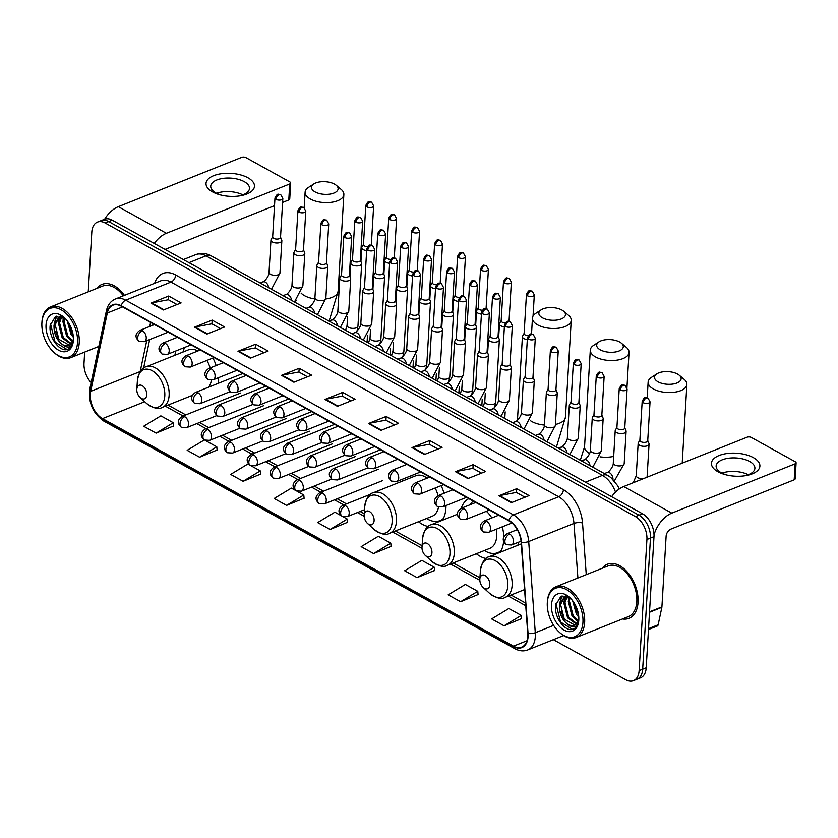 <?xml version="1.0" encoding="UTF-8"?>
<svg xmlns="http://www.w3.org/2000/svg" width="838" height="838" viewBox="0 0 838 838"><rect width="100%" height="100%" fill="white"/><g stroke="black" fill="none" stroke-linecap="round" stroke-linejoin="round"><path stroke-width="1.26" d="M218.488 383.238A32.158 19.923 -111.8 0 0 218.55 382.285A32.158 19.923 -111.8 0 0 218.54 377.666M216.141 365.557A32.158 19.923 -111.8 0 0 212.936 358.025M175.854 350.965A32.158 19.923 -111.8 0 0 174.912 355.281M442.391 520.262A32.158 19.923 -111.8 0 0 445.91 508.174A32.158 19.923 -111.8 0 0 445.973 505.576M444.067 493.268A32.158 19.923 -111.8 0 0 441.144 485.621M402.617 479.137A32.158 19.923 -111.8 0 0 402.261 481.159M503.785 536.875A32.158 19.923 -111.8 0 0 502.318 526.809M497.908 515.506A32.158 19.923 -111.8 0 0 497.28 514.385M468.84 498.631A32.158 19.923 -111.8 0 0 461.225 508.289M518.502 542.228A32.158 19.923 -111.8 0 0 517.926 545.203M476.309 553.74A32.158 19.923 -111.8 0 0 486.05 558.517M500.223 552.284A32.158 19.923 -111.8 0 0 503.638 541.495M418.476 521.718A32.158 19.923 -111.8 0 0 428.218 526.494M191.127 395.84A32.158 19.923 -111.8 0 0 191.86 396.395M618.905 488.135A18.195 11.282 68.2 0 1 619.492 488.826M553.394 639.666L625.756 679.733A18.195 11.282 -111.8 0 0 633.465 680.645L640.536 677.816A18.195 11.282 -111.8 0 0 646.213 667.792L653.996 536.655A18.195 11.282 -111.8 0 0 642.526 513.778L112.25 220.174A18.195 11.282 -111.8 0 0 104.551 219.263L101.01 220.677A18.195 11.282 -111.8 0 1 108.72 221.588A18.195 11.282 -111.8 0 0 101.01 220.677L97.47 222.091A18.195 11.282 -111.8 0 0 91.803 232.105L88.252 291.844M633.465 680.645A18.195 11.282 -111.8 0 0 639.132 670.62L646.926 539.483L650.466 538.069A18.195 11.282 -111.8 0 0 638.985 515.192L108.72 221.588L638.985 515.192A18.195 11.282 -111.8 0 1 650.466 538.069L642.673 669.206L650.466 538.069L653.996 536.655M637.006 679.23A18.195 11.282 -111.8 0 0 642.673 669.206A18.195 11.282 -111.8 0 1 637.006 679.23M638.064 602.302A29.121 18.048 -111.8 0 0 628.374 573.265A29.121 18.048 -111.8 0 0 607.361 564.246A29.121 18.048 -111.8 0 0 602.208 568.269A29.121 18.048 -111.8 0 1 607.361 564.246A29.121 18.048 -111.8 0 1 628.374 573.265A29.121 18.048 -111.8 0 1 638.064 602.302A29.121 18.048 -111.8 0 1 628.982 618.329A29.121 18.048 -111.8 0 0 638.064 602.302M124.443 295.374A29.121 18.048 -111.8 0 0 101.953 284.407A29.121 18.048 -111.8 0 0 96.799 288.429A29.121 18.048 -111.8 0 1 101.953 284.407A29.121 18.048 -111.8 0 1 124.443 295.374M527.751 636.43A19.41 12.036 68.2 0 1 521.707 647.114A19.41 12.036 68.2 0 1 513.485 646.15L102.529 418.602A19.41 12.036 68.2 0 1 90.661 391.346L107.306 313.014A19.41 12.036 68.2 0 1 112.983 305.179A19.41 12.036 68.2 0 1 121.206 306.153L508.928 520.838A19.41 12.036 68.2 0 1 521.152 542.155L527.731 633.35A19.41 12.036 68.2 0 1 527.751 636.43M528.087 636.608A19.903 12.329 -111.8 0 0 528.055 633.455L521.477 542.27A19.903 12.329 -111.8 0 0 508.959 520.408L121.227 305.723A19.903 12.329 -111.8 0 0 106.992 312.763L90.336 391.095A19.903 12.329 -111.8 0 0 102.498 419.021L513.453 646.569A19.903 12.329 -111.8 0 0 528.087 636.608M156.098 433.131L173.288 422.729L160.865 415.847L143.665 426.249L156.098 433.131L173.581 425.945M204.304 439.96L187.167 450.331L199.591 457.213L217.084 450.037M249.63 464.996L247.859 464.011L230.66 474.413L243.093 481.295L260.587 474.119M295.531 490.408L291.352 488.104L274.162 498.495L286.586 505.377L304.079 498.201M504.088 625.808L521.278 615.406L508.844 608.524L491.655 618.926L504.088 625.808L521.571 618.633M460.586 601.726L477.775 591.324L465.352 584.442L448.152 594.844L460.586 601.726L478.079 594.54M417.083 577.633L434.283 567.242L421.849 560.36L404.66 570.751L417.083 577.633L434.576 570.458M373.591 553.551L390.78 543.15L378.357 536.268L361.157 546.669L373.591 553.551L391.074 546.376M341.433 515.831L334.854 512.186L317.665 522.587L330.088 529.469L347.581 522.294M622.477 618.968A29.121 18.048 -111.8 0 0 628.982 618.329A29.121 18.048 -111.8 0 1 622.477 618.968M84.669 352.075L84.01 363.252A18.195 11.282 -111.8 0 0 91.133 382.631M646.926 539.483A18.195 11.282 -111.8 0 0 635.445 516.606L105.179 223.002A18.195 11.282 -111.8 0 0 97.47 222.091M237.982 351.269L255.663 344.198L268.087 351.08L250.405 358.151L237.982 351.269A4.85 3.038 119 0 1 238.589 351.091L250.95 357.931M194.479 327.187L212.161 320.116L224.594 326.998L206.913 334.069L194.479 327.187A4.85 3.038 119 0 1 195.097 326.998L207.457 333.849M150.987 303.094L168.668 296.024L181.092 302.906L163.41 309.976L150.987 303.094A4.85 3.038 119 0 1 151.594 302.916L163.955 309.767M368.479 423.525L386.161 416.455L398.584 423.337L380.902 430.407L368.479 423.525A4.85 3.038 119 0 1 369.087 423.347L381.447 430.187M411.971 447.607L429.653 440.537L442.087 447.419L424.405 454.489L411.971 447.607A4.85 3.038 119 0 1 412.589 447.429L424.95 454.269M455.474 471.7L473.156 464.629L485.579 471.501L467.897 478.571L455.474 471.7A4.85 3.038 119 0 1 456.082 471.511L468.442 478.362M498.977 495.782L516.658 488.711L529.082 495.593L511.4 502.664L498.977 495.782A4.85 3.038 119 0 1 499.584 495.604L511.945 502.444M281.474 375.351L299.166 368.28L311.589 375.162L293.908 382.233L281.474 375.351A4.85 3.038 119 0 1 282.092 375.173L294.452 382.023M324.976 399.443L342.658 392.373L355.092 399.255L337.41 406.325L324.976 399.443A4.85 3.038 119 0 1 325.584 399.255L337.944 406.105M342.658 392.373L342.438 396.123M351.017 400.878L342.354 396.081L325.584 399.255M299.166 368.28L298.936 372.041M307.515 376.796L298.852 371.999L282.092 375.173M516.658 488.711L516.428 492.472M525.007 497.217L516.344 492.419L499.584 495.604M473.156 464.629L472.936 468.379M481.515 473.135L472.852 468.337L456.082 471.511M429.653 440.537L429.433 444.297M438.012 449.053L429.349 444.255L412.589 447.429M386.161 416.455L385.93 420.215M394.52 424.96L385.847 420.163L369.087 423.347M168.668 296.024L168.438 299.784M177.028 304.54L168.354 299.742L151.594 302.916M212.161 320.116L211.941 323.877M220.52 328.622L211.857 323.824L195.097 326.998M255.663 344.198L255.443 347.959M264.022 352.704L255.36 347.906L238.589 351.091M330.088 529.469L347.278 519.068L347.592 522.462M342.878 516.627L347.278 519.068M390.78 543.15L391.095 546.554M434.283 567.242L434.597 570.636M477.775 591.324L478.089 594.718M521.278 615.406L521.592 618.811M286.586 505.377L303.785 494.986L304.1 498.38M296.977 491.215L303.785 494.986M243.093 481.295L260.283 470.893L260.597 474.298M251.075 465.802L260.283 470.893M199.591 457.213L216.791 446.811L217.105 450.216M205.174 440.379L216.791 446.811M173.288 422.729L173.602 426.123M753.341 457.611A24.271 11.512 -176.6 0 1 743.704 475.932A24.271 11.512 -176.6 0 1 726.347 474.905A24.271 11.512 -176.6 0 1 717.977 471.752A24.271 11.512 -176.6 0 1 719.088 455.516A24.271 11.512 -176.6 0 1 753.341 457.611M742.772 476.036A19.41 9.208 3.4 0 0 754.891 468.295A19.41 9.208 3.4 0 0 749.664 461.497A19.41 9.208 3.4 0 0 728.641 458.208A19.41 9.208 3.4 0 0 716.134 466.001A19.41 9.208 3.4 0 0 721.371 472.81A19.41 9.208 3.4 0 0 727.258 475.115M654.028 534.874A24.271 15.168 -61 0 1 671.804 513.128L795.147 463.812A3.038 1.435 3.4 0 0 796.1 462.848A3.038 1.435 3.4 0 0 795.283 461.78L751.372 437.467A3.038 1.435 3.4 0 0 747.087 437.206L623.744 486.522L671.804 513.128M611.635 496.672A24.271 15.168 -61 0 1 623.744 486.522M721.989 473.135A19.41 9.208 -176.6 0 1 748.24 474.696M796.1 462.848L795.147 478.844A3.038 1.435 -176.6 0 1 794.194 479.807L670.85 529.124A6.065 3.792 119 0 0 666.116 536.226L661.915 606.89A3.038 1.875 68.2 0 1 661.863 607.341L658.144 624.792A3.038 1.875 68.2 0 1 657.264 626.017L648.486 629.527M547.308 602.637A26.083 16.173 -111.8 0 0 559.208 632.103A26.083 16.173 -111.8 0 0 582.944 622.362A26.083 16.173 -111.8 0 0 566.582 589.638A26.083 16.173 -111.8 0 0 547.329 602.386A26.083 16.173 -111.8 0 0 547.308 602.637M559.208 632.103L559.815 632.659A27.298 16.917 -111.8 0 0 576.146 637.498A27.298 16.917 -111.8 0 0 584.652 622.466A27.298 16.917 -111.8 0 0 575.58 595.252A27.298 16.917 -111.8 0 0 555.877 586.799A27.298 16.917 -111.8 0 0 547.382 601.558A27.298 16.917 -111.8 0 0 547.371 601.831M576.146 637.498L628.311 616.642A27.298 16.917 -111.8 0 0 636.817 601.611A27.298 16.917 -111.8 0 0 627.735 574.397A27.298 16.917 -111.8 0 0 608.042 565.943L555.877 586.799M662.649 594.592A30.336 18.803 -111.8 0 0 662.764 593.21A30.336 18.803 -111.8 0 0 662.816 591.806M577.937 621.513L572.029 616.066L568.279 601.37L569.243 597.442M578.272 620.686L573.14 615.626L569.379 600.93L569.997 597.934M576.219 623.933L567.609 617.836L563.859 603.13L566.718 596.247M576.691 623.451L568.719 617.397L564.959 602.69L567.263 596.447M570.626 598.395L560.852 596.415L555.615 605.183C553.75 617.585 565.849 632.952 573.475 629.024C576.23 627.672 577.969 624.959 578.67 620.906C576.984 627.463 573.391 628.636 567.892 624.404C562.015 619.984 559.197 613.489 559.428 604.9L564.812 596.289L565.797 595.986M574.648 625.012L564.299 619.167L560.538 604.46L565.378 596.101M578.786 617.187L576.45 614.306L572.616 600.71M578.608 615.302L573.726 602.292M567.892 624.404A15.168 9.396 -111.8 0 0 574.313 625.158A15.168 9.396 -111.8 0 0 578.838 618.58M578.796 620.068A20.018 12.413 -111.8 0 0 569.568 597.368A20.018 12.413 -111.8 0 0 551.456 604.931A20.018 12.413 -111.8 0 0 563.953 630.019A20.018 12.413 -111.8 0 0 578.775 620.403A20.018 12.413 -111.8 0 0 578.796 620.068M573.36 629.066L572.396 629.307L560.538 622.037L555.887 603.496M563.723 618.266L561.01 611.415M560.454 600.856L562.225 595.954M568.143 616.496L565.43 609.645M564.875 599.097L565.755 595.996M572.564 614.725L569.85 607.875M576.984 612.966L574.271 606.104M559.595 603.727L561.722 596.09M564.016 601.967L565.21 596.185M568.447 600.197L568.813 597.18M677.544 374.062A13.345 6.337 3.4 0 0 656.803 373.884A13.345 6.337 3.4 0 0 658.092 381.845A13.345 6.337 3.4 0 0 675.857 383.385A13.345 6.337 3.4 0 0 679.241 375.215A13.345 6.337 3.4 0 0 677.544 374.062M679.241 375.215L684.122 379.3A19.41 9.208 -176.6 0 1 686.888 384.443A19.41 9.208 -176.6 0 1 674.38 392.226A19.41 9.208 -176.6 0 1 653.357 388.947A19.41 9.208 -176.6 0 1 648.13 382.138A19.41 9.208 -176.6 0 1 651.472 377.362L656.803 373.884M479.828 579.226A7.28 4.515 -111.8 0 0 483.149 587.448A7.28 4.515 -111.8 0 0 489.769 584.725A7.28 4.515 -111.8 0 0 485.202 575.591A7.28 4.515 -111.8 0 0 479.828 579.152A7.28 4.515 -111.8 0 0 479.828 579.226M619.711 342.04A13.345 6.337 3.4 0 0 598.971 341.862A13.345 6.337 3.4 0 0 600.259 349.823A13.345 6.337 3.4 0 0 618.025 351.363A13.345 6.337 3.4 0 0 621.408 343.192A13.345 6.337 3.4 0 0 619.711 342.04M621.408 343.192L626.29 347.278A19.41 9.208 -176.6 0 1 629.055 352.421A19.41 9.208 -176.6 0 1 616.548 360.204A19.41 9.208 -176.6 0 1 595.525 356.925A19.41 9.208 -176.6 0 1 590.298 350.116A19.41 9.208 -176.6 0 1 593.639 345.34L598.971 341.862M421.996 547.204A7.28 4.515 -111.8 0 0 425.316 555.426A7.28 4.515 -111.8 0 0 431.937 552.703A7.28 4.515 -111.8 0 0 427.37 543.569A7.28 4.515 -111.8 0 0 421.996 547.13A7.28 4.515 -111.8 0 0 421.996 547.204M457.359 514.281L431.298 524.703A21.84 13.534 -111.8 0 1 447.063 531.46A21.84 13.534 -111.8 0 1 454.322 553.237A21.84 13.534 -111.8 0 1 447.513 565.262L489.895 548.314A21.84 13.534 -111.8 0 0 496.693 536.289A21.84 13.534 -111.8 0 0 496.19 529.26M484.374 550.514A28.817 17.86 -111.8 0 0 497.782 552.671A28.817 17.86 -111.8 0 0 501.218 550.514M497.782 552.671L499.553 551.959A28.817 17.86 -111.8 0 0 500.747 551.404M473.229 501.072A28.817 17.86 -111.8 0 0 470.254 504.686M491.833 517.936A21.84 13.534 -111.8 0 0 486.375 511.306M561.879 310.029A13.345 6.337 3.4 0 0 541.139 309.84A13.345 6.337 3.4 0 0 542.427 317.801A13.345 6.337 3.4 0 0 560.193 319.341A13.345 6.337 3.4 0 0 563.576 311.17A13.345 6.337 3.4 0 0 561.879 310.029M563.576 311.17L568.457 315.256A19.41 9.208 -176.6 0 1 571.223 320.399A19.41 9.208 -176.6 0 1 558.716 328.182A19.41 9.208 -176.6 0 1 537.692 324.903A19.41 9.208 -176.6 0 1 532.465 318.094A19.41 9.208 -176.6 0 1 535.807 313.318L541.139 309.84M364.163 515.181A7.28 4.515 -111.8 0 0 367.484 523.404A7.28 4.515 -111.8 0 0 374.104 520.681A7.28 4.515 -111.8 0 0 369.537 511.547A7.28 4.515 -111.8 0 0 364.163 515.108A7.28 4.515 -111.8 0 0 364.163 515.181M427.139 478.152A21.84 13.534 -111.8 0 0 415.837 475.733L373.465 492.681A21.84 13.534 -111.8 0 1 389.23 499.438A21.84 13.534 -111.8 0 1 396.489 521.215A21.84 13.534 -111.8 0 1 389.68 533.24L432.062 516.292A21.84 13.534 -111.8 0 0 438.536 506.99M426.542 518.492A28.817 17.86 -111.8 0 0 439.95 520.649A28.817 17.86 -111.8 0 0 443.386 518.492M439.95 520.649L441.72 519.937A28.817 17.86 -111.8 0 0 442.914 519.382M410.966 475.795A28.817 17.86 -111.8 0 0 410.327 477.943M438.023 495.687A21.84 13.534 -111.8 0 0 435.163 488.009M334.53 184.14A13.345 6.337 3.4 0 0 313.779 183.951A13.345 6.337 3.4 0 0 315.078 191.912A13.345 6.337 3.4 0 0 332.843 193.452A13.345 6.337 3.4 0 0 336.227 185.282A13.345 6.337 3.4 0 0 334.53 184.14M336.227 185.282L341.108 189.367A19.41 9.208 -176.6 0 1 343.863 194.51A19.41 9.208 -176.6 0 1 331.356 202.304A19.41 9.208 -176.6 0 1 310.343 199.015A19.41 9.208 -176.6 0 1 305.105 192.206A19.41 9.208 -176.6 0 1 308.457 187.429L313.779 183.951M136.804 389.293A7.28 4.515 -111.8 0 0 140.124 397.516A7.28 4.515 -111.8 0 0 146.755 394.803A7.28 4.515 -111.8 0 0 142.188 385.669A7.28 4.515 -111.8 0 0 136.814 389.22A7.28 4.515 -111.8 0 0 136.804 389.293M208.767 387.125A21.84 13.534 -111.8 0 0 211.333 380.222M184.706 347.424A28.817 17.86 -111.8 0 0 182.977 352.054M210.16 367.945A21.84 13.534 -111.8 0 0 206.892 360.445M197.841 350.996A21.84 13.534 -111.8 0 0 188.487 349.844L146.116 366.793C141.863 367.568 138.961 372.156 137.411 380.536A20.06 12.434 -111.8 0 0 137.39 380.735M524.127 333.325L522.587 336.069A5.457 2.587 3.4 0 0 522.409 336.646A5.457 2.587 3.4 0 0 523.876 338.562A5.457 2.587 3.4 0 0 527.322 339.526M527.5 295.793A3.939 1.875 3.4 0 0 531.774 296.453A3.939 1.875 3.4 0 0 534.309 294.871L532.287 291.195A3.939 2.462 -61 0 0 530.58 291.174A3.939 2.462 119 0 0 527.5 295.793A3.939 1.875 3.4 0 1 526.442 294.41L524.117 333.534A3.939 1.875 3.4 0 0 525.175 334.917A3.939 1.875 3.4 0 0 528.202 335.65M501.176 320.619L499.637 323.363A5.457 2.587 3.4 0 0 499.458 323.939A5.457 2.587 3.4 0 0 500.925 325.846A5.457 2.587 3.4 0 0 504.371 326.82M504.549 283.076A3.939 1.875 3.4 0 0 508.823 283.747A3.939 1.875 3.4 0 0 511.358 282.165L509.336 278.478A3.939 2.462 -61 0 0 507.629 278.467A3.939 2.462 119 0 0 504.549 283.076A3.939 1.875 3.4 0 1 503.491 281.694L501.166 320.828A3.939 1.875 3.4 0 0 502.224 322.211A3.939 1.875 3.4 0 0 505.251 322.944M509.022 321.415A3.939 1.875 3.4 0 0 509.033 321.3L511.358 282.165M478.226 307.902L476.686 310.657A5.457 2.587 3.4 0 0 476.508 311.223A5.457 2.587 3.4 0 0 477.974 313.14A5.457 2.587 3.4 0 0 481.421 314.103M481.599 270.37A3.939 1.875 3.4 0 0 485.872 271.041A3.939 1.875 3.4 0 0 488.407 269.459L486.386 265.772A3.939 2.462 -61 0 0 484.678 265.761A3.939 2.462 119 0 0 481.599 270.37A3.939 1.875 3.4 0 1 480.541 268.988L478.215 308.122A3.939 1.875 3.4 0 0 479.273 309.505A3.939 1.875 3.4 0 0 482.3 310.228M486.071 308.698A3.939 1.875 3.4 0 0 486.082 308.583L488.407 269.459M455.275 295.196L453.735 297.951A5.457 2.587 3.4 0 0 453.557 298.517A5.457 2.587 3.4 0 0 455.034 300.433A5.457 2.587 3.4 0 0 458.47 301.397M458.648 257.664A3.939 1.875 3.4 0 0 462.922 258.334A3.939 1.875 3.4 0 0 465.457 256.753L463.435 253.066A3.939 2.462 -61 0 0 461.728 253.055A3.939 2.462 119 0 0 458.648 257.664A3.939 1.875 3.4 0 1 457.59 256.281L455.264 295.416A3.939 1.875 3.4 0 0 456.322 296.799A3.939 1.875 3.4 0 0 459.35 297.521M463.121 295.992A3.939 1.875 3.4 0 0 463.131 295.877L465.457 256.753M432.324 282.49L430.784 285.245A5.457 2.587 3.4 0 0 430.606 285.81A5.457 2.587 3.4 0 0 432.083 287.727A5.457 2.587 3.4 0 0 435.519 288.691M435.697 244.958A3.939 1.875 3.4 0 0 439.971 245.628A3.939 1.875 3.4 0 0 442.506 244.047L440.484 240.359A3.939 2.462 -61 0 0 438.777 240.338A3.939 2.462 119 0 0 435.697 244.958A3.939 1.875 3.4 0 1 434.639 243.575L432.314 282.699A3.939 1.875 3.4 0 0 433.372 284.082A3.939 1.875 3.4 0 0 436.399 284.815M440.17 283.286A3.939 1.875 3.4 0 0 440.18 283.171L442.506 244.047M409.373 269.784L407.834 272.528A5.457 2.587 3.4 0 0 407.656 273.104A5.457 2.587 3.4 0 0 409.133 275.021A5.457 2.587 3.4 0 0 412.568 275.985M412.746 232.252A3.939 1.875 3.4 0 0 417.02 232.912A3.939 1.875 3.4 0 0 419.555 231.33L417.534 227.653A3.939 2.462 -61 0 0 415.826 227.632A3.939 2.462 119 0 0 412.746 232.252A3.939 1.875 3.4 0 1 411.688 230.869L409.363 269.993A3.939 1.875 3.4 0 0 410.421 271.376A3.939 1.875 3.4 0 0 413.448 272.109M417.219 270.58A3.939 1.875 3.4 0 0 417.23 270.464L419.555 231.33M386.423 257.077L384.883 259.822A5.457 2.587 3.4 0 0 384.705 260.398A5.457 2.587 3.4 0 0 386.182 262.315A5.457 2.587 3.4 0 0 389.618 263.279M389.796 219.546A3.939 1.875 3.4 0 0 394.07 220.205A3.939 1.875 3.4 0 0 396.604 218.624L394.583 214.947A3.939 2.462 -61 0 0 392.875 214.926A3.939 2.462 119 0 0 389.796 219.546A3.939 1.875 3.4 0 1 388.738 218.163L386.412 257.287A3.939 1.875 3.4 0 0 387.47 258.67A3.939 1.875 3.4 0 0 390.498 259.403M394.269 257.874A3.939 1.875 3.4 0 0 394.279 257.758L396.604 218.624M363.472 244.371L361.932 247.116A5.457 2.587 3.4 0 0 361.754 247.692A5.457 2.587 3.4 0 0 363.231 249.598A5.457 2.587 3.4 0 0 366.667 250.572M366.845 206.829A3.939 1.875 3.4 0 0 371.119 207.499A3.939 1.875 3.4 0 0 373.654 205.918L371.632 202.23A3.939 2.462 -61 0 0 369.925 202.22A3.939 2.462 119 0 0 366.845 206.829A3.939 1.875 3.4 0 1 365.787 205.446L363.462 244.581A3.939 1.875 3.4 0 0 364.52 245.963A3.939 1.875 3.4 0 0 367.547 246.697M371.318 245.167A3.939 1.875 3.4 0 0 371.328 245.052L373.654 205.918M490.188 335.944L488.648 338.699A5.457 2.587 3.4 0 0 488.481 339.264A5.457 2.587 3.4 0 0 491.686 341.852A5.457 2.587 3.4 0 0 497.657 341.653A5.457 2.587 3.4 0 0 499.375 339.914A5.457 2.587 3.4 0 0 499.27 339.327L498.065 336.415M493.572 298.412A3.939 1.875 3.4 0 1 492.503 297.029L490.178 336.164A3.939 1.875 3.4 0 0 491.246 337.546A3.939 1.875 3.4 0 0 496.808 337.882A3.939 1.875 3.4 0 0 498.055 336.625L500.38 297.5L498.348 293.813A3.939 2.462 -61 0 0 496.651 293.803A3.939 2.462 119 0 0 493.572 298.412A3.939 1.875 3.4 0 0 497.835 299.082A3.939 1.875 3.4 0 0 500.38 297.5M467.237 323.238L465.698 325.992A5.457 2.587 3.4 0 0 465.53 326.558A5.457 2.587 3.4 0 0 468.735 329.145A5.457 2.587 3.4 0 0 474.706 328.946A5.457 2.587 3.4 0 0 476.424 327.208A5.457 2.587 3.4 0 0 476.319 326.621L475.115 323.709M470.621 285.706A3.939 1.875 3.4 0 1 469.552 284.323L467.227 323.458A3.939 1.875 3.4 0 0 468.295 324.84A3.939 1.875 3.4 0 0 473.858 325.175A3.939 1.875 3.4 0 0 475.104 323.918L477.43 284.794L475.397 281.107A3.939 2.462 -61 0 0 473.7 281.097A3.939 2.462 119 0 0 470.621 285.706A3.939 1.875 3.4 0 0 474.884 286.376A3.939 1.875 3.4 0 0 477.43 284.794M444.287 310.531L442.747 313.276A5.457 2.587 3.4 0 0 442.579 313.852A5.457 2.587 3.4 0 0 445.785 316.439A5.457 2.587 3.4 0 0 451.755 316.24A5.457 2.587 3.4 0 0 453.473 314.501A5.457 2.587 3.4 0 0 453.368 313.915L452.164 311.003M447.67 272.999A3.939 1.875 3.4 0 1 446.602 271.617L444.276 310.741A3.939 1.875 3.4 0 0 445.345 312.124A3.939 1.875 3.4 0 0 450.907 312.469A3.939 1.875 3.4 0 0 452.153 311.212L454.479 272.088L452.447 268.401A3.939 2.462 -61 0 0 450.75 268.38A3.939 2.462 119 0 0 447.67 272.999A3.939 1.875 3.4 0 0 451.933 273.67A3.939 1.875 3.4 0 0 454.479 272.088M421.336 297.825L419.796 300.57A5.457 2.587 3.4 0 0 419.629 301.146A5.457 2.587 3.4 0 0 422.834 303.733A5.457 2.587 3.4 0 0 428.805 303.534A5.457 2.587 3.4 0 0 430.523 301.795A5.457 2.587 3.4 0 0 430.418 301.209L429.213 298.297M424.719 260.293A3.939 1.875 3.4 0 1 423.651 258.911L421.325 298.035A3.939 1.875 3.4 0 0 422.394 299.417A3.939 1.875 3.4 0 0 427.956 299.763A3.939 1.875 3.4 0 0 429.203 298.506L431.528 259.371L429.496 255.695A3.939 2.462 -61 0 0 427.799 255.674A3.939 2.462 119 0 0 424.719 260.293A3.939 1.875 3.4 0 0 428.983 260.953A3.939 1.875 3.4 0 0 431.528 259.371M398.385 285.119L396.845 287.863A5.457 2.587 3.4 0 0 396.678 288.44A5.457 2.587 3.4 0 0 399.883 291.027A5.457 2.587 3.4 0 0 405.854 290.828A5.457 2.587 3.4 0 0 407.572 289.089A5.457 2.587 3.4 0 0 407.467 288.492L406.262 285.58M401.769 247.587A3.939 1.875 3.4 0 1 400.7 246.204L398.375 285.329A3.939 1.875 3.4 0 0 399.443 286.711A3.939 1.875 3.4 0 0 405.005 287.057A3.939 1.875 3.4 0 0 406.252 285.8L408.577 246.665L406.545 242.989A3.939 2.462 -61 0 0 404.848 242.968A3.939 2.462 119 0 0 401.769 247.587A3.939 1.875 3.4 0 0 406.032 248.247A3.939 1.875 3.4 0 0 408.577 246.665M375.434 272.413L373.895 275.157A5.457 2.587 3.4 0 0 373.727 275.733A5.457 2.587 3.4 0 0 376.932 278.321A5.457 2.587 3.4 0 0 382.903 278.122A5.457 2.587 3.4 0 0 384.621 276.383A5.457 2.587 3.4 0 0 384.516 275.786L383.312 272.874M378.818 234.87A3.939 1.875 3.4 0 1 377.749 233.488L375.424 272.622A3.939 1.875 3.4 0 0 376.492 274.005A3.939 1.875 3.4 0 0 382.055 274.351A3.939 1.875 3.4 0 0 383.301 273.094L385.627 233.959L383.595 230.272A3.939 2.462 -61 0 0 381.898 230.261A3.939 2.462 119 0 0 378.818 234.87A3.939 1.875 3.4 0 0 383.081 235.541A3.939 1.875 3.4 0 0 385.627 233.959M352.484 259.696L350.944 262.451A5.457 2.587 3.4 0 0 350.776 263.027A5.457 2.587 3.4 0 0 353.982 265.604A5.457 2.587 3.4 0 0 359.952 265.416A5.457 2.587 3.4 0 0 361.67 263.666A5.457 2.587 3.4 0 0 361.566 263.08L360.361 260.168M355.867 222.164A3.939 1.875 3.4 0 1 354.799 220.782L352.473 259.916A3.939 1.875 3.4 0 0 353.542 261.299A3.939 1.875 3.4 0 0 359.104 261.634A3.939 1.875 3.4 0 0 360.35 260.377L362.676 221.253L360.644 217.566A3.939 2.462 -61 0 0 358.947 217.555A3.939 2.462 119 0 0 355.867 222.164A3.939 1.875 3.4 0 0 360.131 222.835A3.939 1.875 3.4 0 0 362.676 221.253M639.876 440.076L638.336 442.82A5.457 2.587 3.4 0 0 638.158 443.396A5.457 2.587 3.4 0 0 641.374 445.984A5.457 2.587 3.4 0 0 647.334 445.785A5.457 2.587 3.4 0 0 649.062 444.046A5.457 2.587 3.4 0 0 648.958 443.459L647.753 440.547M643.238 402.701A3.939 1.875 3.4 0 1 642.18 401.318L639.865 440.285A3.939 1.875 3.4 0 0 640.923 441.668A3.939 1.875 3.4 0 0 646.496 442.014A3.939 1.875 3.4 0 0 647.732 440.757L650.047 401.79L648.025 398.102A3.939 2.462 -61 0 0 646.318 398.092A3.939 2.462 119 0 0 643.238 402.701A3.939 1.875 3.4 0 0 647.512 403.371A3.939 1.875 3.4 0 0 650.047 401.79M616.925 427.37L615.385 430.114A5.457 2.587 3.4 0 0 615.207 430.69A5.457 2.587 3.4 0 0 618.423 433.277A5.457 2.587 3.4 0 0 624.383 433.078A5.457 2.587 3.4 0 0 626.112 431.34A5.457 2.587 3.4 0 0 626.007 430.753L624.802 427.841M620.288 389.995A3.939 1.875 3.4 0 1 619.23 388.612L616.915 427.579A3.939 1.875 3.4 0 0 617.973 428.962A3.939 1.875 3.4 0 0 623.545 429.307A3.939 1.875 3.4 0 0 624.781 428.05L627.096 389.083L625.075 385.396A3.939 2.462 -61 0 0 623.367 385.375A3.939 2.462 119 0 0 620.288 389.995A3.939 1.875 3.4 0 0 624.561 390.665A3.939 1.875 3.4 0 0 627.096 389.083M593.974 414.663L592.435 417.408A5.457 2.587 3.4 0 0 592.257 417.984A5.457 2.587 3.4 0 0 595.472 420.571A5.457 2.587 3.4 0 0 601.433 420.372A5.457 2.587 3.4 0 0 603.161 418.633A5.457 2.587 3.4 0 0 603.056 418.036L601.852 415.124M597.337 377.289A3.939 1.875 3.4 0 1 596.279 375.906L593.964 414.873A3.939 1.875 3.4 0 0 595.022 416.256A3.939 1.875 3.4 0 0 600.595 416.601A3.939 1.875 3.4 0 0 601.831 415.344L604.146 376.367L602.124 372.69A3.939 2.462 -61 0 0 600.417 372.669A3.939 2.462 119 0 0 597.337 377.289A3.939 1.875 3.4 0 0 601.611 377.948A3.939 1.875 3.4 0 0 604.146 376.367M571.024 401.957L569.484 404.702A5.457 2.587 3.4 0 0 569.306 405.278A5.457 2.587 3.4 0 0 572.522 407.865A5.457 2.587 3.4 0 0 578.482 407.666A5.457 2.587 3.4 0 0 580.21 405.917A5.457 2.587 3.4 0 0 580.106 405.33L578.901 402.418M574.386 364.582A3.939 1.875 3.4 0 1 573.328 363.2L571.013 402.167A3.939 1.875 3.4 0 0 572.071 403.549A3.939 1.875 3.4 0 0 577.644 403.895A3.939 1.875 3.4 0 0 578.88 402.638L581.195 363.661L579.173 359.984A3.939 2.462 -61 0 0 577.466 359.963A3.939 2.462 119 0 0 574.386 364.582A3.939 1.875 3.4 0 0 578.66 365.242A3.939 1.875 3.4 0 0 581.195 363.661M548.073 389.241L546.533 391.995A5.457 2.587 3.4 0 0 546.355 392.561A5.457 2.587 3.4 0 0 549.571 395.148A5.457 2.587 3.4 0 0 555.531 394.949A5.457 2.587 3.4 0 0 557.26 393.211A5.457 2.587 3.4 0 0 557.155 392.624L555.95 389.712M551.435 351.866A3.939 1.875 3.4 0 1 550.377 350.483L548.062 389.461A3.939 1.875 3.4 0 0 549.12 390.843A3.939 1.875 3.4 0 0 554.693 391.178A3.939 1.875 3.4 0 0 555.929 389.921L558.244 350.954L556.223 347.267A3.939 2.462 -61 0 0 554.515 347.257A3.939 2.462 119 0 0 551.435 351.866A3.939 1.875 3.4 0 0 555.709 352.536A3.939 1.875 3.4 0 0 558.244 350.954M525.122 376.534L523.582 379.289A5.457 2.587 3.4 0 0 523.404 379.855A5.457 2.587 3.4 0 0 526.62 382.442A5.457 2.587 3.4 0 0 532.58 382.243A5.457 2.587 3.4 0 0 534.309 380.504A5.457 2.587 3.4 0 0 534.204 379.918L532.999 377.006M528.485 339.16A3.939 1.875 3.4 0 1 527.427 337.777L525.112 376.754A3.939 1.875 3.4 0 0 526.17 378.137A3.939 1.875 3.4 0 0 531.742 378.472A3.939 1.875 3.4 0 0 532.978 377.215L535.293 338.248L533.272 334.561A3.939 2.462 -61 0 0 531.564 334.551A3.939 2.462 119 0 0 528.485 339.16A3.939 1.875 3.4 0 0 532.759 339.83A3.939 1.875 3.4 0 0 535.293 338.248M502.172 363.828L500.632 366.583A5.457 2.587 3.4 0 0 500.454 367.149A5.457 2.587 3.4 0 0 503.669 369.736A5.457 2.587 3.4 0 0 509.63 369.537A5.457 2.587 3.4 0 0 511.358 367.798A5.457 2.587 3.4 0 0 511.253 367.212L510.049 364.3M505.534 326.453A3.939 1.875 3.4 0 1 504.476 325.071L502.161 364.038A3.939 1.875 3.4 0 0 503.219 365.42A3.939 1.875 3.4 0 0 508.792 365.766A3.939 1.875 3.4 0 0 510.028 364.509L512.343 325.542L510.321 321.855A3.939 2.462 -61 0 0 508.614 321.844A3.939 2.462 119 0 0 505.534 326.453A3.939 1.875 3.4 0 0 509.808 327.124A3.939 1.875 3.4 0 0 512.343 325.542M479.221 351.122L477.681 353.866A5.457 2.587 3.4 0 0 477.503 354.443A5.457 2.587 3.4 0 0 480.719 357.03A5.457 2.587 3.4 0 0 486.679 356.831A5.457 2.587 3.4 0 0 488.407 355.092A5.457 2.587 3.4 0 0 488.303 354.505L487.098 351.593M482.583 313.747A3.939 1.875 3.4 0 1 481.525 312.365L479.21 351.332A3.939 1.875 3.4 0 0 480.268 352.714A3.939 1.875 3.4 0 0 485.841 353.06A3.939 1.875 3.4 0 0 487.077 351.803L489.392 312.836L487.37 309.149A3.939 2.462 -61 0 0 485.663 309.138A3.939 2.462 119 0 0 482.583 313.747A3.939 1.875 3.4 0 0 486.857 314.418A3.939 1.875 3.4 0 0 489.392 312.836M456.27 338.416L454.73 341.16A5.457 2.587 3.4 0 0 454.552 341.736A5.457 2.587 3.4 0 0 457.768 344.324A5.457 2.587 3.4 0 0 463.728 344.125A5.457 2.587 3.4 0 0 465.457 342.386A5.457 2.587 3.4 0 0 465.352 341.789L464.147 338.877M459.633 301.041A3.939 1.875 3.4 0 1 458.575 299.658L456.26 338.625A3.939 1.875 3.4 0 0 457.318 340.008A3.939 1.875 3.4 0 0 462.89 340.354A3.939 1.875 3.4 0 0 464.126 339.097L466.441 300.13L464.42 296.443A3.939 2.462 -61 0 0 462.712 296.422A3.939 2.462 119 0 0 459.633 301.041A3.939 1.875 3.4 0 0 463.906 301.711A3.939 1.875 3.4 0 0 466.441 300.13M433.319 325.71L431.78 328.454A5.457 2.587 3.4 0 0 431.601 329.03A5.457 2.587 3.4 0 0 434.817 331.618A5.457 2.587 3.4 0 0 440.778 331.419A5.457 2.587 3.4 0 0 442.506 329.68A5.457 2.587 3.4 0 0 442.401 329.083L441.197 326.171M436.682 288.335A3.939 1.875 3.4 0 1 435.624 286.952L433.309 325.919A3.939 1.875 3.4 0 0 434.367 327.302A3.939 1.875 3.4 0 0 439.94 327.648A3.939 1.875 3.4 0 0 441.176 326.391L443.491 287.413L441.469 283.736A3.939 2.462 -61 0 0 439.761 283.715A3.939 2.462 119 0 0 436.682 288.335A3.939 1.875 3.4 0 0 440.956 288.995A3.939 1.875 3.4 0 0 443.491 287.413M410.369 312.993L408.829 315.748A5.457 2.587 3.4 0 0 408.651 316.324A5.457 2.587 3.4 0 0 411.867 318.901A5.457 2.587 3.4 0 0 417.827 318.712A5.457 2.587 3.4 0 0 419.555 316.963A5.457 2.587 3.4 0 0 419.45 316.376L418.246 313.464M413.731 275.629A3.939 1.875 3.4 0 1 412.673 274.246L410.358 313.213A3.939 1.875 3.4 0 0 411.416 314.596A3.939 1.875 3.4 0 0 416.989 314.931A3.939 1.875 3.4 0 0 418.225 313.674L420.54 274.707L418.518 271.03A3.939 2.462 -61 0 0 416.811 271.009A3.939 2.462 119 0 0 413.731 275.629A3.939 1.875 3.4 0 0 418.005 276.289A3.939 1.875 3.4 0 0 420.54 274.707M387.418 300.287L385.878 303.042A5.457 2.587 3.4 0 0 385.7 303.607A5.457 2.587 3.4 0 0 388.916 306.195A5.457 2.587 3.4 0 0 394.876 305.996A5.457 2.587 3.4 0 0 396.604 304.257A5.457 2.587 3.4 0 0 396.5 303.67L395.295 300.758M390.78 262.912A3.939 1.875 3.4 0 1 389.722 261.529L387.407 300.507A3.939 1.875 3.4 0 0 388.465 301.889A3.939 1.875 3.4 0 0 394.038 302.225A3.939 1.875 3.4 0 0 395.274 300.968L397.589 262.001L395.567 258.314A3.939 2.462 -61 0 0 393.86 258.303A3.939 2.462 119 0 0 390.78 262.912A3.939 1.875 3.4 0 0 395.054 263.582A3.939 1.875 3.4 0 0 397.589 262.001M364.467 287.581L362.927 290.336A5.457 2.587 3.4 0 0 362.749 290.901A5.457 2.587 3.4 0 0 365.965 293.489A5.457 2.587 3.4 0 0 371.925 293.29A5.457 2.587 3.4 0 0 373.654 291.551A5.457 2.587 3.4 0 0 373.549 290.964L372.344 288.052M367.83 250.206A3.939 1.875 3.4 0 1 366.772 248.823L364.457 287.79A3.939 1.875 3.4 0 0 365.515 289.173A3.939 1.875 3.4 0 0 371.087 289.519A3.939 1.875 3.4 0 0 372.323 288.262L374.638 249.295L372.617 245.607A3.939 2.462 -61 0 0 370.909 245.597A3.939 2.462 119 0 0 367.83 250.206A3.939 1.875 3.4 0 0 372.103 250.876A3.939 1.875 3.4 0 0 374.638 249.295M341.516 274.874L339.977 277.619A5.457 2.587 3.4 0 0 339.799 278.195A5.457 2.587 3.4 0 0 343.014 280.782A5.457 2.587 3.4 0 0 348.975 280.583A5.457 2.587 3.4 0 0 350.703 278.845A5.457 2.587 3.4 0 0 350.598 278.258L349.394 275.346M344.879 237.5A3.939 1.875 3.4 0 1 343.821 236.117L341.506 275.084A3.939 1.875 3.4 0 0 342.564 276.467A3.939 1.875 3.4 0 0 348.137 276.812A3.939 1.875 3.4 0 0 349.373 275.555L351.688 236.588L349.666 232.901A3.939 2.462 -61 0 0 347.959 232.891A3.939 2.462 119 0 0 344.879 237.5A3.939 1.875 3.4 0 0 349.153 238.17A3.939 1.875 3.4 0 0 351.688 236.588M318.566 262.168L317.026 264.913A5.457 2.587 3.4 0 0 316.848 265.489A5.457 2.587 3.4 0 0 320.064 268.076A5.457 2.587 3.4 0 0 326.024 267.877A5.457 2.587 3.4 0 0 327.752 266.138A5.457 2.587 3.4 0 0 327.648 265.552L326.443 262.64M321.928 224.794A3.939 1.875 3.4 0 1 320.87 223.411L318.555 262.378A3.939 1.875 3.4 0 0 319.613 263.761A3.939 1.875 3.4 0 0 325.186 264.106A3.939 1.875 3.4 0 0 326.422 262.849L328.737 223.882L326.715 220.195A3.939 2.462 -61 0 0 325.008 220.174A3.939 2.462 119 0 0 321.928 224.794A3.939 1.875 3.4 0 0 326.202 225.464A3.939 1.875 3.4 0 0 328.737 223.882M295.615 249.462L294.075 252.207A5.457 2.587 3.4 0 0 293.897 252.783A5.457 2.587 3.4 0 0 297.113 255.37A5.457 2.587 3.4 0 0 303.073 255.171A5.457 2.587 3.4 0 0 304.802 253.432A5.457 2.587 3.4 0 0 304.697 252.835L303.492 249.923M298.977 212.087A3.939 1.875 3.4 0 1 297.919 210.705L295.605 249.672A3.939 1.875 3.4 0 0 296.662 251.054A3.939 1.875 3.4 0 0 302.235 251.4A3.939 1.875 3.4 0 0 303.471 250.143L305.786 211.166L303.765 207.489A3.939 2.462 -61 0 0 302.057 207.468A3.939 2.462 119 0 0 298.977 212.087A3.939 1.875 3.4 0 0 303.251 212.747A3.939 1.875 3.4 0 0 305.786 211.166M272.664 236.756L271.124 239.5A5.457 2.587 3.4 0 0 270.946 240.077A5.457 2.587 3.4 0 0 274.162 242.664A5.457 2.587 3.4 0 0 280.122 242.465A5.457 2.587 3.4 0 0 281.851 240.716A5.457 2.587 3.4 0 0 281.746 240.129L280.541 237.217M276.027 199.381A3.939 1.875 3.4 0 1 274.969 197.998L272.654 236.965A3.939 1.875 3.4 0 0 273.712 238.348A3.939 1.875 3.4 0 0 279.284 238.694A3.939 1.875 3.4 0 0 280.521 237.437L282.835 198.459L280.814 194.783A3.939 2.462 -61 0 0 279.106 194.762A3.939 2.462 119 0 0 276.027 199.381A3.939 1.875 3.4 0 0 280.301 200.041A3.939 1.875 3.4 0 0 282.835 198.459M247.933 177.771A24.271 11.512 -176.6 0 1 238.296 196.082A24.271 11.512 -176.6 0 1 220.928 195.055A24.271 11.512 -176.6 0 1 212.569 191.912A24.271 11.512 -176.6 0 1 213.68 175.666A24.271 11.512 -176.6 0 1 247.933 177.771M237.364 196.186A19.41 9.208 3.4 0 0 249.483 188.456A19.41 9.208 3.4 0 0 244.246 181.647A19.41 9.208 3.4 0 0 223.233 178.358A19.41 9.208 3.4 0 0 210.726 186.151A19.41 9.208 3.4 0 0 215.953 192.96A19.41 9.208 3.4 0 0 221.85 195.264M154.276 243.439A24.271 15.168 -61 0 1 166.395 233.289L289.728 183.962A3.038 1.435 3.4 0 0 290.692 182.998A3.038 1.435 3.4 0 0 289.875 181.94L245.953 157.617A3.038 1.435 3.4 0 0 241.679 157.355L118.336 206.672L166.395 233.289M104.624 219.231A24.271 15.168 -61 0 1 118.336 206.672M216.581 193.285A19.41 9.208 -176.6 0 1 242.821 194.845M290.692 182.998L289.739 198.994A3.038 1.435 -176.6 0 1 288.785 199.957L282.605 202.429M274.508 205.666L165.442 249.274A6.065 3.792 119 0 0 165.096 249.431M41.9 322.787A26.083 16.173 -111.8 0 0 53.8 352.253A26.083 16.173 -111.8 0 0 77.525 342.522A26.083 16.173 -111.8 0 0 61.174 309.788A26.083 16.173 -111.8 0 0 41.921 322.536A26.083 16.173 -111.8 0 0 41.9 322.787M53.8 352.253L54.407 352.808A27.298 16.917 -111.8 0 0 70.738 357.648A27.298 16.917 -111.8 0 0 79.243 342.627A27.298 16.917 -111.8 0 0 70.162 315.402A27.298 16.917 -111.8 0 0 50.458 306.949A27.298 16.917 -111.8 0 0 41.973 321.708A27.298 16.917 -111.8 0 0 41.952 321.981M72.518 341.663L66.621 336.227L62.86 321.52L63.835 317.592M72.864 340.846L67.721 335.787L63.971 321.08L64.589 318.084M70.811 344.093L62.201 337.986L58.44 323.29L61.3 316.397M71.282 343.601L63.3 337.546L59.55 322.85L61.855 316.596M65.217 318.545L55.444 316.575L50.207 325.333C48.332 337.735 60.43 353.102 68.056 349.174C70.821 347.822 72.56 345.12 73.262 341.056C71.565 347.623 67.983 348.786 62.483 344.554C56.607 340.144 53.789 333.639 54.02 325.06L59.404 316.45L60.378 316.136M69.24 345.172L58.88 339.317L55.13 324.61L59.959 316.251M73.377 337.337L71.041 334.456L67.197 320.86M73.199 335.451L68.318 322.441M62.483 344.554A15.168 9.396 -111.8 0 0 68.905 345.319A15.168 9.396 -111.8 0 0 73.419 338.73M73.388 340.228A20.018 12.413 -111.8 0 0 64.149 317.518A20.018 12.413 -111.8 0 0 46.038 325.081A20.018 12.413 -111.8 0 0 58.534 350.169A20.018 12.413 -111.8 0 0 73.367 340.553A20.018 12.413 -111.8 0 0 73.388 340.228M123.312 295.824A27.298 16.917 -111.8 0 0 102.624 286.093L50.458 306.949M67.941 349.226L66.988 349.456L55.13 342.187L50.479 323.646M58.314 338.416L55.601 331.565M55.036 321.017L56.816 316.104M62.735 336.646L60.022 329.795M59.456 319.247L60.336 316.146M67.155 334.886L64.442 328.035M71.576 333.115L68.863 326.265M54.187 323.887L56.314 316.24M58.608 322.117L59.802 316.335M63.028 320.346L63.395 317.33M642.526 513.778L635.445 516.606M646.213 667.792L639.132 670.62M112.25 220.174L105.179 223.002M615.532 492.105A24.271 15.042 -111.8 0 0 602.459 475.366L585.437 482.175M211.239 255.894A12.13 7.584 119 0 0 206.001 255.852A24.271 15.042 -111.8 0 0 195.725 254.647C201.141 252.72 206.305 253.139 211.239 255.894L607.697 475.418A12.13 7.584 119 0 0 602.459 475.366L206.001 255.852L188.979 262.65M90.661 391.346L140.176 371.548A19.41 12.036 -111.8 0 0 140.114 371.821M146.723 340.731L140.176 371.548A10.915 6.285 12 0 0 140.344 371.475M513.485 646.15L526.997 640.745M121.227 305.723A6.065 3.792 -61 0 1 125.7 300.182L513.432 514.867A24.271 15.042 68.2 0 1 528.705 541.526L535.283 632.721A24.271 15.042 68.2 0 1 535.314 636.566A24.271 15.042 68.2 0 1 527.751 649.921L563.628 635.571M528.055 633.455A6.065 2.179 175.9 0 0 535.283 632.721L553.635 625.378M521.477 542.27A6.065 2.179 175.9 0 0 528.705 541.526L573.967 523.425A24.271 15.042 -111.8 0 0 558.695 496.766L513.432 514.867A6.065 3.792 119 0 0 508.959 520.408M115.424 298.977A24.271 15.042 68.2 0 1 125.7 300.182L170.973 282.081A24.271 15.042 -111.8 0 0 160.687 280.877L115.424 298.977C110.721 301.01 107.725 304.917 106.426 310.699L89.771 389.031C88.231 402.732 92.945 413.438 103.891 421.137L514.857 648.685A6.065 3.792 -61 0 1 513.453 646.569M106.992 312.763A6.065 3.488 -168 0 1 106.426 310.699M90.336 391.095A6.065 3.488 -168 0 1 89.771 389.031M102.498 419.021A6.065 3.792 119 0 0 103.891 421.137M154.642 283.296A30.336 18.803 68.2 0 1 175.708 274.99L563.44 489.675A30.336 18.803 68.2 0 1 582.525 522.996L586.254 574.648M577.906 577.99L573.967 523.425A6.065 2.179 -4.1 0 1 582.525 522.996M563.44 489.675A6.065 3.792 119 0 1 558.695 496.766L170.973 282.081A6.065 3.792 119 0 0 175.708 274.99M107.306 313.014L122.578 306.907M150.61 322.431L149.761 326.443M102.529 418.602L144.723 401.727M165.316 406.158L183.103 416.004M196.815 423.588L206.054 428.71M219.766 436.294L229.004 441.417M242.716 449.011L251.955 454.123M265.667 461.717L274.906 466.839M288.618 474.423L297.857 479.546M311.568 487.129L320.807 492.252M334.519 499.836L343.758 504.958M357.47 512.542L364.163 516.26M392.676 532.036L421.996 548.282M450.509 564.058L479.828 580.294M508.341 596.08L525.73 605.717M649.534 611.845L661.915 606.89M794.194 479.807L795.147 463.812M661.863 607.341L649.502 612.274M648.539 628.636L658.144 624.792M483.149 587.448L489.56 593.325A20.06 12.434 -111.8 0 0 507.818 585.835A20.06 12.434 -111.8 0 0 495.237 560.664A20.06 12.434 -111.8 0 0 480.425 570.469A20.06 12.434 -111.8 0 0 480.415 570.668M524.567 589.596L505.345 597.285A21.84 13.534 -111.8 0 0 512.154 585.259A21.84 13.534 -111.8 0 0 504.895 563.482A21.84 13.534 -111.8 0 0 489.13 556.725C484.888 557.5 481.986 562.078 480.425 570.469L479.828 579.152M600.008 456.825A19.41 9.208 3.4 0 0 613.678 456.385M580.294 460.24L584.547 446.822A19.41 9.208 3.4 0 0 589.585 453.515M425.316 555.426L431.727 561.303A20.06 12.434 -111.8 0 0 449.985 553.813A20.06 12.434 -111.8 0 0 437.405 528.642A20.06 12.434 -111.8 0 0 422.593 538.446A20.06 12.434 -111.8 0 0 422.582 538.645M530.37 420.624A19.41 9.208 3.4 0 0 531.952 421.608A19.41 9.208 3.4 0 0 544.428 425.055M555.395 424.468A19.41 9.208 3.4 0 0 565.472 417.094L571.223 320.399M367.484 523.404L373.895 529.281A20.06 12.434 -111.8 0 0 392.153 521.791A20.06 12.434 -111.8 0 0 379.572 496.62A20.06 12.434 -111.8 0 0 364.76 506.424A20.06 12.434 -111.8 0 0 364.75 506.623M301.083 293.059A19.41 9.208 3.4 0 0 304.592 295.72A19.41 9.208 3.4 0 0 314.795 298.915M325.793 298.977A19.41 9.208 3.4 0 0 338.123 291.215L343.863 194.51M140.124 397.516L146.545 403.392A20.06 12.434 -111.8 0 0 164.793 395.903A20.06 12.434 -111.8 0 0 152.223 370.731A20.06 12.434 -111.8 0 0 137.411 380.536L136.814 389.22M192.258 395.389L162.331 407.352A21.84 13.534 -111.8 0 0 169.14 395.327A21.84 13.534 -111.8 0 0 161.87 373.549A21.84 13.534 -111.8 0 0 146.116 366.793M364.53 509.714L347.32 516.606A6.065 3.761 -111.8 0 0 349.205 513.265A6.065 3.761 -111.8 0 0 345.382 505.639A6.065 3.792 119 0 0 340.647 512.741A6.065 3.792 -61 0 0 342.124 516.281C337.714 512.468 337.944 508.823 342.815 505.335A6.065 3.761 -111.8 0 1 345.382 505.639M382.725 480.562L324.369 503.9A6.065 3.761 -111.8 0 0 326.254 500.558A6.065 3.761 -111.8 0 0 322.431 492.933A6.065 3.792 119 0 0 317.696 500.035A6.065 3.792 -61 0 0 319.173 503.565C314.763 499.762 314.994 496.117 319.865 492.629A6.065 3.761 -111.8 0 1 322.431 492.933M504.403 418.225A5.457 2.587 3.4 0 0 504.853 417.293L504.748 418.413M331.639 479.106L301.418 491.183A6.065 3.761 -111.8 0 0 303.304 487.852A6.065 3.761 -111.8 0 0 299.48 480.226A6.065 3.792 119 0 0 294.746 487.318A6.065 3.792 -61 0 0 296.223 490.859C291.813 487.056 292.043 483.411 296.914 479.923A6.065 3.761 -111.8 0 1 299.48 480.226M481.452 405.519A5.457 2.587 3.4 0 0 481.902 404.576L481.798 405.707M308.688 466.399L278.467 478.477A6.065 3.761 -111.8 0 0 280.353 475.136A6.065 3.761 -111.8 0 0 276.53 467.52A6.065 3.792 119 0 0 271.795 474.612A6.065 3.792 -61 0 0 273.272 478.152C268.862 474.339 269.092 470.694 273.963 467.216A6.065 3.761 -111.8 0 1 276.53 467.52M458.501 392.813A5.457 2.587 3.4 0 0 458.952 391.87L458.847 393.001M285.737 453.683L255.517 465.771A6.065 3.761 -111.8 0 0 257.402 462.429A6.065 3.761 -111.8 0 0 253.579 454.804A6.065 3.792 119 0 0 248.844 461.906A6.065 3.792 -61 0 0 250.321 465.446C245.911 461.633 246.142 457.988 251.012 454.51A6.065 3.761 -111.8 0 1 253.579 454.804M435.551 380.096A5.457 2.587 3.4 0 0 436.001 379.164L435.896 380.295M262.786 440.977L232.566 453.065A6.065 3.761 -111.8 0 0 234.451 449.723A6.065 3.761 -111.8 0 0 230.628 442.097A6.065 3.792 119 0 0 225.893 449.199A6.065 3.792 -61 0 0 227.37 452.74C222.96 448.927 223.191 445.282 228.062 441.794A6.065 3.761 -111.8 0 1 230.628 442.097M412.6 367.39A5.457 2.587 3.4 0 0 413.05 366.457L412.945 367.578M239.836 428.27L209.615 440.359A6.065 3.761 -111.8 0 0 211.501 437.017A6.065 3.761 -111.8 0 0 207.677 429.391A6.065 3.792 119 0 0 202.943 436.493A6.065 3.792 -61 0 0 204.42 440.034C200.01 436.221 200.24 432.576 205.111 429.087A6.065 3.761 -111.8 0 1 207.677 429.391M389.649 354.684A5.457 2.587 3.4 0 0 390.099 353.751L389.995 354.872M216.885 415.564L186.665 427.652A6.065 3.761 -111.8 0 0 188.55 424.311A6.065 3.761 -111.8 0 0 184.727 416.685A6.065 3.792 119 0 0 179.992 423.787A6.065 3.792 -61 0 0 181.469 427.328C177.059 423.515 177.289 419.869 182.16 416.381A6.065 3.761 -111.8 0 1 184.727 416.685M366.698 341.977A5.457 2.587 3.4 0 0 367.149 341.045L367.044 342.166M367.861 467.887L337.641 479.965A6.065 3.761 -111.8 0 0 339.537 476.633A6.065 3.761 -111.8 0 0 335.703 469.008A6.065 3.792 119 0 0 330.968 476.099A6.065 3.792 -61 0 0 332.456 479.64C328.046 475.837 328.266 472.192 333.136 468.704A6.065 3.761 -111.8 0 1 335.703 469.008M485.275 393.232L484.773 401.695A5.457 2.587 3.4 0 0 486.48 403.738A5.457 2.587 3.4 0 0 493.949 404.084A5.457 2.587 3.4 0 0 495.667 402.345L494.724 407.352M344.91 455.181L314.69 467.258A6.065 3.761 -111.8 0 0 316.586 463.917A6.065 3.761 -111.8 0 0 312.752 456.301A6.065 3.792 119 0 0 308.017 463.393A6.065 3.792 -61 0 0 309.505 466.934C305.095 463.131 305.315 459.475 310.186 455.998A6.065 3.761 -111.8 0 1 312.752 456.301M462.325 380.525L461.822 388.989A5.457 2.587 3.4 0 0 463.529 391.032A5.457 2.587 3.4 0 0 470.998 391.377A5.457 2.587 3.4 0 0 472.716 389.639L471.773 394.646M321.96 442.474L291.739 454.552A6.065 3.761 -111.8 0 0 293.635 451.211A6.065 3.761 -111.8 0 0 289.801 443.585A6.065 3.792 119 0 0 285.067 450.687A6.065 3.792 -61 0 0 286.554 454.227C282.144 450.415 282.364 446.769 287.235 443.292A6.065 3.761 -111.8 0 1 289.801 443.585M439.374 367.819L438.871 376.283A5.457 2.587 3.4 0 0 440.579 378.326A5.457 2.587 3.4 0 0 448.047 378.671A5.457 2.587 3.4 0 0 449.765 376.922L448.822 381.939M299.009 429.758L268.789 441.846A6.065 3.761 -111.8 0 0 270.684 438.504A6.065 3.761 -111.8 0 0 266.851 430.879A6.065 3.792 119 0 0 262.116 437.981A6.065 3.792 -61 0 0 263.603 441.521C259.193 437.708 259.413 434.063 264.284 430.575A6.065 3.761 -111.8 0 1 266.851 430.879M416.423 355.113L415.92 363.566A5.457 2.587 3.4 0 0 417.628 365.609A5.457 2.587 3.4 0 0 425.096 365.955A5.457 2.587 3.4 0 0 426.814 364.216L425.872 369.233M276.058 417.052L245.838 429.14A6.065 3.761 -111.8 0 0 247.734 425.798A6.065 3.761 -111.8 0 0 243.9 418.172A6.065 3.792 119 0 0 239.165 425.275A6.065 3.792 -61 0 0 240.653 428.815C236.243 425.002 236.463 421.357 241.334 417.869A6.065 3.761 -111.8 0 1 243.9 418.172M393.472 342.407L392.97 350.86A5.457 2.587 3.4 0 0 394.677 352.903A5.457 2.587 3.4 0 0 402.146 353.248A5.457 2.587 3.4 0 0 403.864 351.51L402.921 356.517M253.107 404.345L222.887 416.434A6.065 3.761 -111.8 0 0 224.783 413.092A6.065 3.761 -111.8 0 0 220.949 405.466A6.065 3.792 119 0 0 216.214 412.568A6.065 3.792 -61 0 0 217.702 416.109C213.292 412.296 213.512 408.651 218.383 405.163A6.065 3.761 -111.8 0 1 220.949 405.466M370.522 329.69L370.019 338.154A5.457 2.587 3.4 0 0 371.726 340.197A5.457 2.587 3.4 0 0 379.195 340.542A5.457 2.587 3.4 0 0 380.913 338.803L379.97 343.81M230.157 391.639L199.936 403.717A6.065 3.761 -111.8 0 0 201.832 400.386A6.065 3.761 -111.8 0 0 197.998 392.76A6.065 3.792 119 0 0 193.264 399.852A6.065 3.792 -61 0 0 194.751 403.392C190.341 399.59 190.561 395.945 195.432 392.456A6.065 3.761 -111.8 0 1 197.998 392.76M347.571 316.984L347.068 325.448A5.457 2.587 3.4 0 0 348.776 327.49A5.457 2.587 3.4 0 0 356.244 327.836A5.457 2.587 3.4 0 0 357.962 326.097L357.019 331.104M521.058 541.201L511.568 544.993A6.065 3.761 -111.8 0 0 513.464 541.662A6.065 3.761 -111.8 0 0 509.64 534.036A6.065 3.792 119 0 0 504.895 541.128A6.065 3.792 -61 0 0 506.382 544.669C501.972 540.866 502.203 537.221 507.063 533.733A6.065 3.761 -111.8 0 1 509.64 534.036M638.158 443.396L636.241 475.701A5.457 2.587 3.4 0 0 637.948 477.744A5.457 2.587 3.4 0 0 643.762 478.519M646.59 477.388A5.457 2.587 3.4 0 0 647.135 476.351L647.072 477.199M511.934 522.964L488.617 532.287A6.065 3.761 -111.8 0 0 490.513 528.946A6.065 3.761 -111.8 0 0 486.689 521.33A6.065 3.792 119 0 0 481.944 528.422A6.065 3.792 -61 0 0 483.432 531.962C479.022 528.16 479.252 524.504 484.113 521.027A6.065 3.761 -111.8 0 1 486.689 521.33M612.997 479.462A5.457 3.383 -111.8 0 0 609.781 472.862A5.457 3.383 -111.8 0 0 607.236 472.443C606.859 473.648 613.458 467.803 613.29 462.995A5.457 2.587 3.4 0 0 614.998 465.038A5.457 2.587 3.4 0 0 622.466 465.383A5.457 2.587 3.4 0 0 624.195 463.644L614.369 480.949M489.476 510.059L465.666 519.581A6.065 3.761 -111.8 0 0 467.562 516.239A6.065 3.761 -111.8 0 0 463.739 508.614A6.065 3.792 119 0 0 458.994 515.716A6.065 3.792 -61 0 0 460.481 519.256C456.071 515.443 456.301 511.798 461.162 508.32A6.065 3.761 -111.8 0 1 463.739 508.614M589.994 465.614A5.457 3.383 -111.8 0 0 586.83 460.146A5.457 3.383 -111.8 0 0 584.285 459.737C583.908 460.942 590.507 455.097 590.34 450.289A5.457 2.587 3.4 0 0 592.047 452.331A5.457 2.587 3.4 0 0 599.516 452.677A5.457 2.587 3.4 0 0 601.244 450.938L592.833 467.185M466.525 497.353L442.715 506.875A6.065 3.761 -111.8 0 0 444.611 503.533A6.065 3.761 -111.8 0 0 440.788 495.907A6.065 3.792 119 0 0 436.043 503.01A6.065 3.792 -61 0 0 437.53 506.55C433.12 502.737 433.351 499.092 438.211 495.604A6.065 3.761 -111.8 0 1 440.788 495.907M567.043 452.908A5.457 3.383 -111.8 0 0 563.88 447.44A5.457 3.383 -111.8 0 0 561.334 447.031C560.957 448.236 567.556 442.391 567.389 437.583A5.457 2.587 3.4 0 0 569.096 439.625A5.457 2.587 3.4 0 0 576.565 439.971A5.457 2.587 3.4 0 0 578.293 438.232L569.882 454.479M443.574 484.647L419.765 494.169A6.065 3.761 -111.8 0 0 421.661 490.827A6.065 3.761 -111.8 0 0 417.837 483.201A6.065 3.792 119 0 0 413.092 490.303A6.065 3.792 -61 0 0 414.58 493.844C410.17 490.031 410.4 486.386 415.26 482.898A6.065 3.761 -111.8 0 1 417.837 483.201M544.092 440.201A5.457 3.383 -111.8 0 0 540.929 434.733A5.457 3.383 -111.8 0 0 538.384 434.325C538.006 435.53 544.606 429.685 544.438 424.876A5.457 2.587 3.4 0 0 546.146 426.909A5.457 2.587 3.4 0 0 553.614 427.265A5.457 2.587 3.4 0 0 555.343 425.515L546.931 441.773M420.624 471.941L396.814 481.462A6.065 3.761 -111.8 0 0 398.71 478.121A6.065 3.761 -111.8 0 0 394.887 470.495A6.065 3.792 119 0 0 390.141 477.597A6.065 3.792 -61 0 0 391.629 481.138C387.219 477.325 387.449 473.68 392.31 470.191A6.065 3.761 -111.8 0 1 394.887 470.495M521.142 427.495A5.457 3.383 -111.8 0 0 517.978 422.027A5.457 3.383 -111.8 0 0 515.433 421.619C515.056 422.823 521.655 416.968 521.487 412.16A5.457 2.587 3.4 0 0 523.195 414.202A5.457 2.587 3.4 0 0 530.664 414.548A5.457 2.587 3.4 0 0 532.392 412.809L523.98 429.056M397.673 459.234L373.863 468.746A6.065 3.761 -111.8 0 0 375.759 465.415A6.065 3.761 -111.8 0 0 371.936 457.789A6.065 3.792 119 0 0 367.191 464.881A6.065 3.792 -61 0 0 368.678 468.421C364.268 464.619 364.499 460.973 369.359 457.485A6.065 3.761 -111.8 0 1 371.936 457.789M498.191 414.779A5.457 3.383 -111.8 0 0 495.028 409.321A5.457 3.383 -111.8 0 0 492.482 408.913C492.105 410.117 498.704 404.262 498.537 399.454A5.457 2.587 3.4 0 0 500.244 401.496A5.457 2.587 3.4 0 0 507.713 401.842A5.457 2.587 3.4 0 0 509.441 400.103L501.03 416.35M374.722 446.528L350.913 456.04A6.065 3.761 -111.8 0 0 352.808 452.709A6.065 3.761 -111.8 0 0 348.985 445.083A6.065 3.792 119 0 0 344.24 452.174A6.065 3.792 -61 0 0 345.727 455.715C341.317 451.912 341.548 448.257 346.408 444.779A6.065 3.761 -111.8 0 1 348.985 445.083M475.24 402.072A5.457 3.383 -111.8 0 0 472.077 396.615A5.457 3.383 -111.8 0 0 469.531 396.196C469.154 397.411 475.754 391.556 475.586 386.747A5.457 2.587 3.4 0 0 477.293 388.79A5.457 2.587 3.4 0 0 484.762 389.136A5.457 2.587 3.4 0 0 486.49 387.397L478.079 403.644M351.771 433.812L327.962 443.333A6.065 3.761 -111.8 0 0 329.858 439.992A6.065 3.761 -111.8 0 0 326.034 432.366A6.065 3.792 119 0 0 321.289 439.468A6.065 3.792 -61 0 0 322.777 443.009C318.367 439.196 318.597 435.551 323.458 432.073A6.065 3.761 -111.8 0 1 326.034 432.366M452.29 389.366A5.457 3.383 -111.8 0 0 449.126 383.898A5.457 3.383 -111.8 0 0 446.581 383.49C446.204 384.694 452.803 378.849 452.635 374.041A5.457 2.587 3.4 0 0 454.343 376.084A5.457 2.587 3.4 0 0 461.811 376.43A5.457 2.587 3.4 0 0 463.54 374.691L455.128 390.937M328.821 421.105L305.011 430.627A6.065 3.761 -111.8 0 0 306.907 427.286A6.065 3.761 -111.8 0 0 303.084 419.66A6.065 3.792 119 0 0 298.338 426.762A6.065 3.792 -61 0 0 299.826 430.303C295.416 426.49 295.646 422.844 300.507 419.356A6.065 3.761 -111.8 0 1 303.084 419.66M429.339 376.66A5.457 3.383 -111.8 0 0 426.175 371.192A5.457 3.383 -111.8 0 0 423.63 370.784C423.253 371.988 429.852 366.143 429.685 361.335A5.457 2.587 3.4 0 0 431.392 363.378A5.457 2.587 3.4 0 0 438.861 363.723A5.457 2.587 3.4 0 0 440.589 361.985L432.178 378.231M305.87 408.399L282.06 417.921A6.065 3.761 -111.8 0 0 283.956 414.58A6.065 3.761 -111.8 0 0 280.133 406.954A6.065 3.792 119 0 0 275.388 414.056A6.065 3.792 -61 0 0 276.875 417.596C272.465 413.783 272.696 410.138 277.556 406.65A6.065 3.761 -111.8 0 1 280.133 406.954M406.388 363.954A5.457 3.383 -111.8 0 0 403.225 358.486A5.457 3.383 -111.8 0 0 400.679 358.077C400.302 359.282 406.901 353.437 406.734 348.629A5.457 2.587 3.4 0 0 408.441 350.661A5.457 2.587 3.4 0 0 415.91 351.017A5.457 2.587 3.4 0 0 417.638 349.268L409.227 365.525M282.919 395.693L259.11 405.215A6.065 3.761 -111.8 0 0 261.006 401.873A6.065 3.761 -111.8 0 0 257.182 394.248A6.065 3.792 119 0 0 252.437 401.35A6.065 3.792 -61 0 0 253.924 404.89C249.514 401.077 249.745 397.432 254.605 393.944A6.065 3.761 -111.8 0 1 257.182 394.248M383.437 351.248A5.457 3.383 -111.8 0 0 380.274 345.78A5.457 3.383 -111.8 0 0 377.729 345.371C377.351 346.576 383.951 340.72 383.783 335.912A5.457 2.587 3.4 0 0 385.49 337.955A5.457 2.587 3.4 0 0 392.959 338.301A5.457 2.587 3.4 0 0 394.688 336.562L386.276 352.819M259.969 382.987L236.159 392.509A6.065 3.761 -111.8 0 0 238.055 389.167A6.065 3.761 -111.8 0 0 234.231 381.541A6.065 3.792 119 0 0 229.486 388.643A6.065 3.792 -61 0 0 230.974 392.174C226.564 388.371 226.794 384.726 231.655 381.238A6.065 3.761 -111.8 0 1 234.231 381.541M360.487 338.542A5.457 3.383 -111.8 0 0 357.323 333.074A5.457 3.383 -111.8 0 0 354.778 332.665C354.401 333.87 361 328.014 360.832 323.206A5.457 2.587 3.4 0 0 362.54 325.249A5.457 2.587 3.4 0 0 370.008 325.594A5.457 2.587 3.4 0 0 371.737 323.856L363.325 340.102M237.018 370.281L213.208 379.792A6.065 3.761 -111.8 0 0 215.104 376.461A6.065 3.761 -111.8 0 0 211.281 368.835A6.065 3.792 119 0 0 206.536 375.927A6.065 3.792 -61 0 0 208.023 379.467C203.613 375.665 203.844 372.02 208.704 368.531A6.065 3.761 -111.8 0 1 211.281 368.835M337.536 325.825A5.457 3.383 -111.8 0 0 334.372 320.367A5.457 3.383 -111.8 0 0 331.827 319.948C331.45 321.164 338.049 315.308 337.882 310.5A5.457 2.587 3.4 0 0 339.589 312.543A5.457 2.587 3.4 0 0 347.058 312.888A5.457 2.587 3.4 0 0 348.786 311.149L340.375 327.396M214.067 357.564L190.257 367.086A6.065 3.761 -111.8 0 0 192.153 363.744A6.065 3.761 -111.8 0 0 188.33 356.129A6.065 3.792 119 0 0 183.585 363.221A6.065 3.792 -61 0 0 185.072 366.761C180.662 362.959 180.893 359.303 185.753 355.825A6.065 3.761 -111.8 0 1 188.33 356.129M314.585 313.119A5.457 3.383 -111.8 0 0 311.422 307.661A5.457 3.383 -111.8 0 0 308.876 307.242C308.499 308.447 315.098 302.602 314.931 297.794A5.457 2.587 3.4 0 0 316.638 299.836A5.457 2.587 3.4 0 0 324.107 300.182A5.457 2.587 3.4 0 0 325.835 298.443L317.424 314.69M191.116 344.858L167.307 354.38A6.065 3.761 -111.8 0 0 169.203 351.038A6.065 3.761 -111.8 0 0 165.379 343.412A6.065 3.792 119 0 0 160.634 350.514A6.065 3.792 -61 0 0 162.122 354.055C157.712 350.242 157.942 346.597 162.802 343.119A6.065 3.761 -111.8 0 1 165.379 343.412M291.634 300.413A5.457 3.383 -111.8 0 0 288.471 294.945A5.457 3.383 -111.8 0 0 285.926 294.536C285.549 295.741 292.148 289.896 291.98 285.088A5.457 2.587 3.4 0 0 293.688 287.13A5.457 2.587 3.4 0 0 301.156 287.476A5.457 2.587 3.4 0 0 302.885 285.737L294.473 301.984M168.166 332.152L144.356 341.674A6.065 3.761 -111.8 0 0 146.252 338.332A6.065 3.761 -111.8 0 0 142.429 330.706A6.065 3.792 119 0 0 137.683 337.808A6.065 3.792 -61 0 0 139.171 341.349C134.761 337.536 134.991 333.891 139.852 330.402A6.065 3.761 -111.8 0 1 142.429 330.706M268.684 287.706A5.457 3.383 -111.8 0 0 265.52 282.238A5.457 3.383 -111.8 0 0 262.975 281.83C262.598 283.035 269.197 277.189 269.029 272.381A5.457 2.587 3.4 0 0 270.737 274.424A5.457 2.587 3.4 0 0 278.206 274.77A5.457 2.587 3.4 0 0 279.934 273.031L271.522 289.278M288.785 199.957L289.728 183.962M195.725 254.647L183.407 259.571M607.697 475.418L610.902 477.566L617.669 485.694L619.272 488.983M514.857 648.685C519.277 651.084 523.572 651.503 527.751 649.921M153.029 323.772L152.715 325.27M149.677 339.547L143.612 368.091M168.019 405.079L185.806 414.925M199.507 422.509L208.756 427.631M222.458 435.226L231.707 440.338M245.408 447.932L254.658 453.044M268.359 460.638L277.608 465.76M291.31 473.344L300.559 478.467M314.26 486.05L323.51 491.173M337.211 498.757L346.461 503.879M360.162 511.463L364.258 513.736M395.368 530.967L422.09 545.758M453.201 562.979L479.923 577.78M511.033 595.001L525.541 603.035M565.66 595.954L564.812 596.289M547.329 602.386L547.382 601.558M647.198 397.757L648.13 382.138M505.345 597.285C501.732 599.641 496.473 598.332 489.56 593.325M521.278 543.872L489.13 556.725M682.205 463.152L686.888 384.443M584.547 446.822L590.298 350.116M447.513 565.262C443.899 567.619 438.641 566.31 431.727 561.303M431.298 524.703C427.055 525.478 424.154 530.056 422.593 538.446L421.996 547.13M626.95 387.753L629.055 352.421M556.432 447.031L565.472 417.094M531.512 334.069L532.465 318.094M389.68 533.24C386.067 535.597 380.808 534.288 373.895 529.281M373.465 492.681C369.223 493.456 366.321 498.034 364.76 506.424L364.163 515.108M329.145 321.027L338.123 291.215M304.184 207.751L305.105 192.206M162.331 407.352C158.717 409.719 153.459 408.399 146.545 403.392M295.112 302.34L296.034 300.559M347.32 516.606L342.124 516.281M517.444 420.288L522.409 336.646M370.825 494.137L342.815 505.335M534.309 294.871L533.052 316.104M526.442 294.41C529.459 288.764 529.302 290.964 532.287 291.195M324.369 503.9L319.173 503.565M498.631 337.787L499.458 323.939M378.221 469.301L319.865 492.629M504.853 417.293L505.178 411.846M503.491 281.694C506.508 276.058 506.351 278.258 509.336 278.478M301.418 491.183L296.223 490.859M475.68 325.081L476.508 311.223M355.27 456.584L296.914 479.923M481.902 404.576L482.227 399.139M480.541 268.988C483.557 263.352 483.4 265.541 486.386 265.772M278.467 478.477L273.272 478.152M452.73 312.375L453.557 298.517M332.319 443.878L273.963 467.216M458.952 391.87L459.276 386.433M457.59 256.281C460.607 250.646 460.45 252.835 463.435 253.066M255.517 465.771L250.321 465.446M429.779 299.669L430.606 285.81M309.369 431.172L251.012 454.51M436.001 379.164L436.326 373.727M434.639 243.575C437.656 237.94 437.499 240.129 440.484 240.359M232.566 453.065L227.37 452.74M406.828 286.963L407.656 273.104M286.418 418.466L228.062 441.794M413.05 366.457L413.375 361.01M411.688 230.869C414.705 225.233 414.548 227.423 417.534 227.653M209.615 440.359L204.42 440.034M383.877 274.246L384.705 260.398M263.467 405.76L205.111 429.087M390.099 353.751L390.424 348.304M388.738 218.163C391.755 212.517 391.597 214.717 394.583 214.947M186.665 427.652L181.469 427.328M360.927 261.54L361.754 247.692M240.516 393.053L182.16 416.381M367.149 341.045L367.473 335.598M365.787 205.446C368.804 199.811 368.647 202.01 371.632 202.23M337.641 479.965L332.456 479.64M487.664 352.966L488.481 339.264M484.773 401.695L483.275 406.524M495.667 402.345L499.375 339.914M492.503 297.029C495.53 291.394 495.363 293.583 498.348 293.813M380.546 449.744L333.136 468.704M314.69 467.258L309.505 466.934M464.713 340.259L465.53 326.558M461.822 388.989L460.324 393.808M472.716 389.639L476.424 327.208M469.552 284.323C472.58 278.687 472.412 280.877 475.397 281.107M357.596 437.038L310.186 455.998M291.739 454.552L286.554 454.227M441.762 327.543L442.579 313.852M438.871 376.283L437.373 381.101M449.765 376.922L453.473 314.501M446.602 271.617C449.629 265.981 449.461 268.17 452.447 268.401M334.645 424.332L287.235 443.292M268.789 441.846L263.603 441.521M418.811 314.837L419.629 301.146M415.92 363.566L414.422 368.395M426.814 364.216L430.523 301.795M423.651 258.911C426.678 253.275 426.511 255.464 429.496 255.695M311.694 411.626L264.284 430.575M245.838 429.14L240.653 428.815M395.861 302.13L396.678 288.44M392.97 350.86L391.472 355.689M403.864 351.51L407.572 289.089M400.7 246.204C403.727 240.558 403.56 242.758 406.545 242.989M288.743 398.919L241.334 417.869M222.887 416.434L217.702 416.109M372.91 289.424L373.727 275.733M370.019 338.154L368.521 342.983M380.913 338.803L384.621 276.383M377.749 233.488C380.777 227.852 380.609 230.052 383.595 230.272M265.793 386.203L218.383 405.163M199.936 403.717L194.751 403.392M349.959 276.718L350.776 263.027M347.068 325.448L345.57 330.277M357.962 326.097L361.67 263.666M354.799 220.782C357.826 215.146 357.658 217.335 360.644 217.566M242.842 373.497L195.432 392.456M511.568 544.993L506.382 544.669M636.241 475.701L633.245 482.73M647.135 476.351L649.062 444.046M642.18 401.318C645.208 395.683 645.04 397.872 648.025 398.102M517.276 529.647L507.063 533.733M488.617 532.287L483.432 531.962M613.29 462.995L615.207 430.69M604.387 473.585L607.236 472.443M624.195 463.644L626.112 431.34M619.23 388.612C622.257 382.976 622.089 385.166 625.075 385.396M498.725 515.181L484.113 521.027M465.666 519.581L460.481 519.256M590.34 450.289L592.257 417.984M581.436 460.879L584.285 459.737M601.244 450.938L603.161 418.633M596.279 375.906C599.306 370.27 599.139 372.46 602.124 372.69M475.775 502.475L461.162 508.32M442.715 506.875L437.53 506.55M567.389 437.583L569.306 405.278M558.485 448.173L561.334 447.031M578.293 438.232L580.21 405.917M573.328 363.2C576.355 357.554 576.188 359.753 579.173 359.984M452.824 489.769L438.211 495.604M419.765 494.169L414.58 493.844M544.438 424.876L546.355 392.561M535.534 435.456L538.384 434.325M555.343 425.515L557.26 393.211M550.377 350.483C553.405 344.847 553.237 347.047 556.223 347.267M429.873 477.063L415.26 482.898M396.814 481.462L391.629 481.138M521.487 412.16L523.404 379.855M512.584 422.75L515.433 421.619M532.392 412.809L534.309 380.504M527.427 337.777C530.454 332.141 530.286 334.331 533.272 334.561M406.922 464.346L392.31 470.191M373.863 468.746L368.678 468.421M498.537 399.454L500.454 367.149M489.633 410.044L492.482 408.913M509.441 400.103L511.358 367.798M504.476 325.071C507.503 319.435 507.336 321.624 510.321 321.855M383.972 451.64L369.359 457.485M350.913 456.04L345.727 455.715M475.586 386.747L477.503 354.443M466.682 397.338L469.531 396.196M486.49 387.397L488.407 355.092M481.525 312.365C484.553 306.729 484.385 308.918 487.37 309.149M361.021 438.934L346.408 444.779M327.962 443.333L322.777 443.009M452.635 374.041L454.552 341.736M443.731 384.632L446.581 383.49M463.54 374.691L465.457 342.386M458.575 299.658C461.602 294.023 461.434 296.212 464.42 296.443M338.07 426.228L323.458 432.073M305.011 430.627L299.826 430.303M429.685 361.335L431.601 329.03M420.781 371.925L423.63 370.784M440.589 361.985L442.506 329.68M435.624 286.952C438.651 281.317 438.484 283.506 441.469 283.736M315.119 413.522L300.507 419.356M282.06 417.921L276.875 417.596M406.734 348.629L408.651 316.324M397.83 359.219L400.679 358.077M417.638 349.268L419.555 316.963M412.673 274.246C415.7 268.6 415.533 270.8 418.518 271.03M292.169 400.815L277.556 406.65M259.11 405.215L253.924 404.89M383.783 335.912L385.7 303.607M374.879 346.503L377.729 345.371M394.688 336.562L396.604 304.257M389.722 261.529C392.75 255.894 392.582 258.094 395.567 258.314M269.218 388.109L254.605 393.944M236.159 392.509L230.974 392.174M360.832 323.206L362.749 290.901M351.929 333.796L354.778 332.665M371.737 323.856L373.654 291.551M366.772 248.823C369.799 243.188 369.631 245.377 372.617 245.607M246.267 375.393L231.655 381.238M213.208 379.792L208.023 379.467M337.882 310.5L339.799 278.195M328.978 321.09L331.827 319.948M348.786 311.149L350.703 278.845M343.821 236.117C346.848 230.481 346.681 232.671 349.666 232.901M223.317 362.686L208.704 368.531M190.257 367.086L185.072 366.761M314.931 297.794L316.848 265.489M306.027 308.384L308.876 307.242M325.835 298.443L327.752 266.138M320.87 223.411C323.897 217.775 323.73 219.965 326.715 220.195M200.366 349.98L185.753 355.825M167.307 354.38L162.122 354.055M291.98 285.088L293.897 252.783M283.076 295.678L285.926 294.536M302.885 285.737L304.802 253.432M297.919 210.705C300.947 205.069 300.779 207.258 303.765 207.489M177.415 337.274L162.802 343.119M144.356 341.674L139.171 341.349M269.029 272.381L270.946 240.077M260.126 282.972L262.975 281.83M279.934 273.031L281.851 240.716M274.969 197.998C277.996 192.352 277.828 194.552 280.814 194.783M154.464 324.568L139.852 330.402M98.832 346.419L70.738 357.648M60.242 316.104L59.404 316.45M41.921 322.536L41.973 321.708"/></g></svg>
